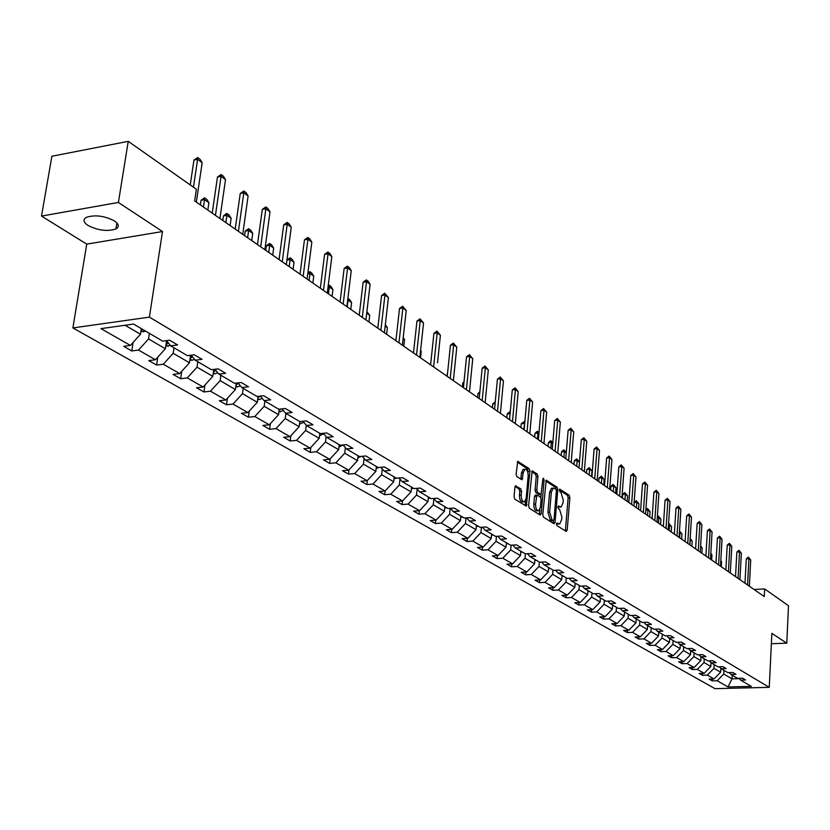 <?xml version="1.0" encoding="UTF-8"?>
<svg xmlns="http://www.w3.org/2000/svg" width="830" height="830" viewBox="0 0 830 830"><rect width="100%" height="100%" fill="white"/><g stroke="black" fill="none" stroke-linecap="round" stroke-linejoin="round"><path stroke-width="1.25" d="M556.432 523.948L556.94 525.618L566.195 531.439L567.201 530.163L569.868 497.564L569.162 495.199L559.679 489.078L559.773 491.651L560.976 492.439L563.269 500.075L563.041 502.804L561.142 506.974L558.279 505.999L557.864 506.923L558.362 508.593L559.565 509.371L561.869 516.997L561.64 519.725L559.7 523.969L556.868 523.014L556.432 523.948M88.022 225.459C98.127 230.532 107.433 231.695 115.941 228.956C119.499 226.808 119.001 224.131 114.436 220.925C104.445 215.821 95.118 214.607 86.465 217.284C82.761 219.483 83.28 222.212 88.022 225.459M516.042 485.799L514.932 487.086L514.061 496.651L514.839 499.152L526.355 506.144L529.955 471.15L529.198 468.68L517.744 461.366L516.104 474.148L516.872 476.648L522.091 479.771L523.211 472.778L524.819 469.282C526.998 469.209 528.108 471.461 528.16 476.026L526.199 498.208L524.529 501.787C522.361 501.828 521.261 499.577 521.219 495.033L521.551 491.319L520.784 488.839L515.399 485.851M162.504 231.539L118.4 202.458L128.245 141.339L51.896 156.248L41.5 216.08L86.745 244.124L72.884 327.923L149.4 317.133L162.504 231.539L86.745 244.124M771.371 643.717L786.778 643.167L771.869 633.342L769.254 687.333L149.4 317.133M786.778 643.167L788.5 605.724L764.658 588.947L754.034 589.476M128.245 141.339L196.378 189.25L194.645 200.933L764.274 596.583L764.658 588.947M542.768 514.756L543.505 517.173L554.015 523.782L555.052 522.495L557.812 489.586L557.086 487.189L546.213 480.217L542.768 514.756M540.133 515.046L529.353 508.282L528.596 505.823L532.154 470.911L537.238 474.013L537.975 476.462L536.803 489.98L537.55 492.418L541.036 494.431L542.851 479.097L543.266 478.194L544.107 479.927L541.191 513.76L540.133 515.046M118.4 202.458L41.5 216.08M133.589 324.074L162.68 341.14L169.611 340.217L177.61 344.938L170.7 345.84L187.424 355.655L194.282 354.773L202.022 359.338L195.185 360.199L211.36 369.692L218.155 368.862L225.646 373.272L218.871 374.102L234.537 383.284L241.271 382.495L248.523 386.77L241.81 387.558L256.989 396.46L263.66 395.702L270.684 399.842L264.033 400.589L278.745 409.221L285.354 408.495L292.17 412.51L285.582 413.226L299.838 421.588L306.394 420.903L312.993 424.804L306.467 425.479L320.307 433.592L326.792 432.938L333.204 436.725L326.73 437.358L340.165 445.243L346.587 444.621L352.812 448.293L346.401 448.906L359.442 456.552L365.812 455.961L371.861 459.519L365.501 460.1L378.169 467.539L384.487 466.968L390.359 470.434L384.062 470.994L396.367 478.205L402.623 477.675L408.329 481.037L402.094 481.566L414.066 488.59L420.26 488.071L425.811 491.35L419.627 491.848L431.268 498.674L437.41 498.187L442.805 501.372L436.684 501.849L448.003 508.5L454.093 508.033L459.343 511.135L453.273 511.591L464.302 518.055L470.33 517.609L475.445 520.628L469.427 521.064L480.155 527.351L486.141 526.936L491.121 529.872L485.156 530.287L495.603 536.419L501.538 536.014L506.383 538.878L500.469 539.272L510.658 545.248L516.53 544.864L521.261 547.655L515.399 548.028L525.328 553.849L531.148 553.486L535.755 556.204L529.945 556.557L539.625 562.232L545.403 561.889L549.885 564.545L544.138 564.877L553.568 570.418L559.296 570.086L563.674 572.669L557.967 573.001L567.181 578.396L572.856 578.085L577.13 580.606L571.465 580.917L580.45 586.188L586.084 585.887L590.255 588.346L584.642 588.636L593.419 593.782L598.99 593.502L603.068 595.909L597.507 596.189L606.066 601.211L611.596 600.941L615.57 603.286L610.06 603.545L618.423 608.452L623.911 608.203L627.791 610.496L622.324 610.745L630.499 615.538L635.936 615.3L639.733 617.541L634.307 617.779L642.296 622.459L647.691 622.23L651.405 624.419L646.02 624.648L653.833 629.223L659.176 629.005L662.807 631.142L657.474 631.36L665.11 635.842L670.412 635.635L673.96 637.731L668.669 637.928L676.139 642.306L681.399 642.109L684.864 644.163L679.614 644.35L686.918 648.635L692.137 648.448L695.53 650.45L690.332 650.637L697.48 654.829L702.647 654.652L705.977 656.613L700.811 656.779L707.803 660.888L712.939 660.722L716.186 662.641L711.071 662.797L717.919 666.812L723.013 666.656L726.188 668.534L721.114 668.69L727.817 672.622L732.869 672.476L735.982 674.313L730.95 674.458L737.517 678.307L742.528 678.172L745.579 679.978L740.578 680.102L751.275 686.379L728.066 686.95L717.172 680.725L712.244 680.859L709.111 679.075L714.049 678.94L707.357 675.122L702.398 675.257L699.192 673.441L704.172 673.296L697.335 669.395L692.334 669.54L689.066 667.683L694.088 667.528L687.105 663.543L682.063 663.699L678.722 661.811L683.785 661.645L676.658 657.578L671.574 657.744L668.16 655.804L673.265 655.638L665.982 651.477L660.856 651.654L657.37 649.672L662.506 649.485L655.077 645.242L649.911 645.429L646.352 643.406L651.529 643.209L643.924 638.872L638.716 639.069L635.075 636.994L640.293 636.797L632.522 632.356L627.273 632.564L623.558 630.447L628.818 630.24L620.871 625.696L615.58 625.913L611.772 623.755L617.074 623.527L608.95 618.879L603.617 619.118L599.716 616.908L605.07 616.669L596.749 611.918L591.375 612.156L587.391 609.894L592.786 609.645L584.268 604.779L578.852 605.039L574.775 602.725L580.212 602.456L571.497 597.486L566.029 597.756L561.858 595.38L567.336 595.11L558.414 590.005L552.904 590.296L548.63 587.868L554.16 587.578L545.02 582.349L539.459 582.65L535.08 580.16L540.652 579.859L531.293 574.505L525.681 574.827L521.199 572.275L526.822 571.953L517.225 566.465L511.571 566.807L506.974 564.192L512.639 563.85L502.804 558.227L497.097 558.58L492.387 555.903L498.104 555.55L488.019 549.782L482.272 550.155L477.437 547.406L483.205 547.032L472.851 541.119L467.051 541.502L462.092 538.68L467.913 538.286L457.289 532.227L451.437 532.632L446.353 529.737L452.215 529.322L441.321 523.097L435.418 523.523L430.189 520.555L436.113 520.12L424.919 513.718L418.963 514.175L413.599 511.124L419.565 510.668L408.07 504.101L402.062 504.567L396.553 501.434L402.571 500.957L390.764 494.203L384.695 494.701L379.03 491.474L385.11 490.976L372.971 484.035L366.85 484.554L361.029 481.244L367.161 480.715L354.669 473.577L348.507 474.127L342.51 470.724L348.693 470.164L335.849 462.829L329.624 463.399L323.461 459.893L329.697 459.312L316.479 451.759L310.202 452.36L303.853 448.75L310.15 448.138L296.538 440.357L290.199 440.989L283.663 437.275L290.023 436.642L275.996 428.622L269.605 429.286L262.871 425.458L269.283 424.784L254.831 416.525L248.378 417.22L241.437 413.278L247.911 412.572L233.012 404.065L226.497 404.791L219.348 400.724L225.874 399.977L210.498 391.2L203.941 391.968L196.554 387.766L203.143 386.988L187.279 377.93L180.65 378.729L173.034 374.403L179.674 373.583L163.303 364.225L156.621 365.065L148.746 360.594L155.449 359.743L138.527 350.073L131.794 350.955L123.66 346.338L130.414 345.436L100.99 328.628L133.589 324.074M72.884 327.923L715.024 688.661L769.254 687.333M166.581 340.663L165.378 348.735L148.549 338.941L149.4 333.349M148.549 338.941L138.527 350.073M165.378 348.735L155.449 359.743M166.55 340.622L170.7 345.84M190.558 355.25L189.468 362.772L173.179 353.29L173.999 347.78M173.179 353.29L163.303 364.225M189.468 362.772L179.674 373.583M191.149 355.178L195.185 360.199M213.777 369.402L212.791 376.364L197.021 367.171L197.81 361.745M197.021 367.171L187.279 377.93M212.791 376.364L203.143 386.988M214.96 369.257L218.871 374.102M236.28 383.087L235.398 389.529L220.116 380.628L220.863 375.264M220.116 380.628L210.498 391.2M235.398 389.529L225.874 399.977M238.013 382.879L241.81 387.558M258.099 396.325L257.31 402.291L242.495 393.659L243.211 388.378M242.495 393.659L233.012 404.065M257.31 402.291L247.911 412.572M260.34 396.076L264.033 400.589M279.274 409.159L278.558 414.668L264.189 406.295L264.874 401.077M264.189 406.295L254.831 416.525M278.558 414.668L269.283 424.784M281.993 408.868L285.582 413.226M299.817 421.578L299.174 426.682L285.23 418.559L285.894 413.413M285.23 418.559L275.996 428.622M299.174 426.682L290.023 436.642M302.971 421.267L306.467 425.479M319.809 433.302L319.187 438.344L305.648 430.459L306.301 425.271M305.648 430.459L296.538 440.357M319.187 438.344L310.15 448.138M323.337 433.291L326.73 437.358M339.221 444.683L338.619 449.663L325.474 442.006L326.128 436.642M325.474 442.006L316.479 451.759M338.619 449.663L329.697 459.312M343.101 444.953L346.401 448.906M358.083 455.753L357.512 460.66L344.73 453.221L345.394 447.692M344.73 453.221L335.849 462.829M357.512 460.66L348.693 470.164M362.285 456.282L365.501 460.1M376.405 466.502L375.865 471.357L363.447 464.126L364.1 458.44M363.447 464.126L354.669 473.577M375.865 471.357L367.161 480.715M380.929 467.29L384.062 470.994M394.24 476.96L393.711 481.753L381.634 474.719L382.288 468.898M381.634 474.719L372.971 484.035M393.711 481.753L385.11 490.976L384.695 494.701M399.043 477.976L402.094 481.566M411.576 487.127L411.068 491.858L399.323 485.021L399.977 479.066M399.323 485.021L390.764 494.203M411.068 491.858L402.571 500.957M416.66 488.372L419.627 491.848M428.446 497.025L427.958 501.704L416.525 495.043L417.179 488.974M416.525 495.043L408.07 504.101M427.958 501.704L419.565 510.668M433.789 498.477L436.684 501.849M444.87 506.653L444.403 511.28L433.281 504.806L433.914 498.623M433.281 504.806L424.919 513.718M444.403 511.28L436.113 520.12M450.451 508.313L453.273 511.591M460.868 516.042L460.411 520.607L449.58 514.299L450.182 508.334M449.58 514.299L441.321 523.097M460.411 520.607L452.215 529.322M466.678 517.879L469.427 521.064M476.441 525.172L476.005 529.696L465.454 523.543L466.004 517.93M465.454 523.543L457.289 532.227M476.005 529.696L467.913 538.286M482.469 527.195L485.156 530.287M491.63 534.084L491.204 538.546L480.923 532.559L481.431 527.268M480.923 532.559L472.851 541.119M491.204 538.546L483.205 547.032M497.855 536.263L500.469 539.272M506.425 542.768L506.02 547.178L495.998 541.336L496.465 536.356M495.998 541.336L488.019 549.782M506.02 547.178L498.104 555.55M512.847 545.103L515.399 548.028M520.856 551.224L520.472 555.592L510.699 549.906L511.114 545.217M510.699 549.906L502.804 558.227M520.472 555.592L512.639 563.85M527.455 553.714L529.945 556.557M534.935 559.482L534.562 563.809L525.027 558.248L525.411 553.838M525.027 558.248L517.225 566.465M534.562 563.809L526.822 571.953M541.7 562.117L544.138 564.877M548.672 567.544L548.308 571.818L539.002 566.392L539.375 562.086M539.002 566.392L531.293 574.505M548.308 571.818L540.652 579.859M555.592 570.303L557.967 573.001M562.076 575.408L561.734 579.63L552.645 574.339L553.008 570.086M552.645 574.339L545.02 582.349M561.734 579.63L554.16 587.578M569.141 578.292L571.465 580.917M575.169 583.085L574.827 587.267L565.967 582.1L566.309 577.888M565.967 582.1L558.414 590.005M574.827 587.267L567.336 595.11M582.37 586.084L584.642 588.636M587.941 590.576L587.619 594.716L578.966 589.674L579.299 585.503M578.966 589.674L571.497 597.486M587.619 594.716L580.212 602.456M595.276 593.689L597.507 596.189M600.432 597.901L600.121 601.999L591.666 597.071L591.977 592.942M591.666 597.071L584.268 604.779M600.121 601.999L592.786 609.645M607.892 601.117L610.06 603.545M612.633 605.06L612.333 609.106L604.064 604.292L604.375 600.215M604.064 604.292L596.749 611.918M612.333 609.106L605.07 616.669M620.207 608.38L622.324 610.745M624.554 612.052L624.264 616.057L616.182 611.357L616.483 607.311M616.182 611.357L608.95 618.879M624.264 616.057L617.074 623.527M632.232 615.466L634.307 617.779M636.205 618.889L635.936 622.853L628.03 618.257L628.32 614.262M628.03 618.257L620.871 625.696M635.936 622.853L628.818 630.24M643.987 622.386L646.02 624.648M647.608 625.571L647.338 629.503L639.619 625L639.889 621.048M639.619 625L632.522 632.356M647.338 629.503L640.293 636.797M655.482 629.161L657.474 631.36M658.75 632.107L658.501 635.998L650.938 631.599L651.208 627.688M650.938 631.599L643.924 638.872M658.501 635.998L651.529 643.209M666.718 635.78L668.669 637.928M669.665 638.509L669.416 642.358L662.018 638.052L662.278 634.182M662.018 638.052L655.077 645.242M669.416 642.358L662.506 649.485M677.716 642.244L679.614 644.35M680.33 644.765L680.092 648.583L672.86 644.371L673.109 640.532M672.86 644.371L665.982 651.477M680.092 648.583L673.265 655.638M688.464 648.583L690.332 650.637M690.778 650.896L690.55 654.673L683.474 650.554L683.713 646.746M683.474 650.554L676.658 657.578M690.55 654.673L683.785 661.645M698.985 654.777L700.811 656.779M701.008 656.893L700.79 660.639L693.859 656.603L694.088 652.837M693.859 656.603L687.105 663.543M700.79 660.639L694.088 667.528M709.277 660.836L711.071 662.797M711.03 662.755L710.812 666.48L704.027 662.527L704.245 658.792M704.027 662.527L697.335 669.395M710.812 666.48L704.172 673.296M719.361 666.77L721.114 668.69M720.845 668.389L720.627 672.196L713.976 668.326L714.194 664.633M713.976 668.326L707.357 675.122M720.627 672.196L714.049 678.94M729.228 672.58L730.95 674.458M732.216 675.195L732.019 678.826L723.729 674.002L723.936 670.35M723.729 674.002L717.172 680.725M728.066 686.95L732.019 678.826L739.229 678.639M125.081 325.267L140.488 334.241L141.349 328.628M738.887 678.266L740.578 680.102M140.488 334.241L130.414 345.436M712.358 678.992L712.244 680.859M702.512 673.348L702.398 675.257M692.459 667.579L692.334 669.54M682.187 661.697L682.063 663.699M671.709 655.69L671.574 657.744M660.991 649.548L660.856 651.654M650.056 643.271L649.911 645.429M638.872 636.849L638.716 639.069M627.439 630.292L627.273 632.564M615.746 623.589L615.58 625.913M603.794 616.721L603.617 619.118M591.562 609.708L591.375 612.156M579.05 602.518L578.852 605.039M566.236 595.162L566.029 597.756M553.122 587.63L552.904 590.296M539.687 579.911L539.459 582.65M525.93 572.005L525.681 574.827M511.83 563.902L511.571 566.807M497.377 555.592L497.097 558.58M482.562 547.074L482.272 550.155M467.363 538.328L467.051 541.502M451.769 529.353L451.437 532.632M435.76 520.14L435.418 523.523M419.326 510.678L418.963 514.175M402.457 500.967L402.062 504.567M367.306 480.56L366.85 484.554M349.005 469.832L348.507 474.127M330.184 458.793L329.624 463.399M310.814 447.422L310.202 452.36M290.874 435.709L290.199 440.989M270.341 423.622L269.605 429.286M249.197 411.161L248.378 417.22M227.399 398.307L226.497 404.791M204.927 385.027L203.941 391.968M181.739 371.3L180.65 378.729M157.814 357.118L156.621 365.065M133.111 342.448L131.794 350.955M556.453 523.823L558.86 524.031M560.281 507.037L557.864 506.829M565.365 530.92L568.156 497.689L567.44 495.323L559.275 489.918M556.09 489.285L555.363 487.324L545.725 480.944M553.195 523.263L553.486 520.649M553.268 520.597L553.994 519.694L556.422 490.779L555.913 489.098L553.205 488.092L551.327 492.252L549.636 512.089L551.981 519.788L553.268 520.597L551.929 520.69M552.386 488.154L551.473 488.227L549.585 492.387L551.327 492.252M551.525 520.721L550.238 519.912L547.904 512.214L549.585 492.387M531.667 471.627L535.485 474.158L537.238 474.013M539.438 494.473L535.796 492.564L535.049 490.115L536.232 476.607L535.485 474.158M541.129 494.379L540.849 497.647M539.811 509.599L539.438 513.884L541.191 513.76M535.578 504.069C535.609 508.52 536.678 510.74 538.774 510.73L540.423 507.151L541.098 499.411L540.351 496.973L536.865 494.971L535.578 504.069L533.815 504.204C533.856 508.645 534.925 510.865 537.02 510.855L537.996 510.782M535.568 495.157L534.499 496.433L536.253 496.299M533.815 504.204L534.499 496.433M539.313 514.538L539.438 513.884M523.689 501.849L522.755 501.922C520.586 501.963 519.487 499.712 519.445 495.178L519.777 491.453L519.02 488.974L515.057 486.442M523.927 469.355L523.056 469.427L521.448 472.924L523.211 472.778M520.815 479.211L521.448 472.924M528.036 473.193L527.444 468.836L517.256 462.082M525.089 505.595L525.598 500.594M721.27 566.714L721.55 561.651L720.782 561.111M721.55 561.651L720.814 560.52M747.55 584.974L748.93 558.694L746.284 558.849L748.38 557.106L750.714 559.991L749.345 586.219M744.987 583.189L746.284 558.849M750.714 559.991L748.93 558.694L748.38 557.106M711.663 560.043L711.964 554.938L710.771 554.108M711.964 554.938L710.822 553.185M700.613 545.756L702.18 548.091L700.541 546.949M701.869 553.237L702.18 548.091M738.088 578.406L739.53 551.888L736.864 552.043L738.98 550.29L741.356 553.205L739.924 579.672M735.515 576.611L736.864 552.043M741.356 553.205L739.53 551.888L738.98 550.29M728.439 571.694L729.933 544.937L727.246 545.103L729.394 543.328L731.79 546.285L730.307 573.001M725.845 569.899L727.246 545.103M731.79 546.285L729.933 544.937L729.394 543.328M691.867 546.296L692.189 541.087L690.238 539.728L689.917 544.937M690.176 538.431L692.189 541.087M718.583 564.857L720.139 537.84L717.421 538.006L719.6 536.232L722.038 539.21L720.492 566.185M715.979 563.041L717.421 538.006M722.038 539.21L720.139 537.84L719.6 536.232M681.658 539.199L681.99 533.949L679.998 532.559L679.666 537.819M681.99 533.949L679.511 530.951L679.998 532.559L679.397 532.601M708.519 557.864L710.127 530.588L707.399 530.764L709.598 528.969L712.067 531.999L710.47 559.223M705.894 556.038L707.399 530.764M712.067 531.999L710.127 530.588L709.598 528.969M671.221 531.957L671.574 526.656L669.54 525.234L669.198 530.546M668.565 523.699L669.54 525.234L668.451 525.307M669.053 523.626L671.574 526.656M698.238 550.726L699.908 523.191L697.159 523.377L699.389 521.562L701.889 524.622L700.23 552.106M695.602 548.889L697.159 523.377M701.889 524.622L699.908 523.191L699.389 521.562M660.576 524.56L660.929 519.207L658.864 517.764L658.501 523.118M657.35 516.737L658.377 516.136L658.864 517.764L657.277 517.868M658.377 516.136L660.929 519.207M687.738 543.422L689.471 515.627L686.701 515.824L688.952 513.988L691.494 517.1L689.772 544.843M685.072 541.575L686.701 515.824M691.494 517.1L689.471 515.627L688.952 513.988M647.576 626.09L648.126 625.882M649.693 517.007L650.066 511.602L647.95 510.118L647.576 515.534M645.875 509.641L647.473 508.489L647.95 510.118L645.833 510.274M647.473 508.489L650.066 511.602M677 535.973L678.805 507.898L676.004 508.105L678.297 506.259L680.88 509.402L679.085 537.415M674.323 534.115L676.004 508.105M680.88 509.402L678.805 507.898L678.297 506.259M636.164 619.46L636.786 619.232M638.571 509.278L638.955 503.831L636.797 502.306L636.413 507.773M634.141 502.399L636.33 500.666L636.797 502.306L634.13 502.513M636.33 500.666L638.955 503.831M666.034 528.347L667.901 500.002L665.079 500.21L667.403 498.353L670.018 501.538L668.16 529.831M663.336 526.479L665.079 500.21M670.018 501.538L667.901 500.002L667.403 498.353M624.502 612.675L625.198 612.426M627.21 501.382L627.605 495.873L625.395 494.327L624.99 499.847M622.604 494.545L624.471 492.709L625.395 494.327L622.604 494.545L622.344 498.01M624.938 492.678L627.605 495.873M612.582 605.744L613.339 605.475M615.59 493.311L616.005 487.75L613.744 486.173L613.328 491.744M610.922 486.39L612.82 484.544L613.744 486.173L610.922 486.39L610.662 489.887M613.297 484.513L616.005 487.75M600.37 598.648L601.211 598.357M603.711 485.062L604.136 479.439L601.823 477.821L601.387 483.454M598.98 478.059L601.387 476.15L601.823 477.821L598.98 478.059L598.71 481.587M601.387 476.15L604.136 479.439M587.879 591.396L588.792 591.074M591.551 476.617L591.998 470.942L589.632 469.292L589.186 474.978M586.769 469.531L589.207 467.612L589.632 469.292L586.769 469.531L586.478 473.1M589.207 467.612L591.998 470.942M575.097 583.957L576.082 583.625M579.475 462.175L577.161 460.557L576.694 466.294M574.267 460.806L576.736 458.865L577.161 460.557L574.267 460.806L573.976 464.406M576.736 458.865L579.475 462.092M562.003 576.352L563.072 575.989M566.278 452.931L564.39 451.613L563.912 457.413M561.474 451.873L563.497 449.964L564.39 451.613L561.474 451.873L561.173 455.514M563.985 449.922L566.309 452.485M548.589 568.55L549.75 568.177M552.749 443.469L551.317 442.463L550.819 448.325M548.381 442.732L550.435 440.803L551.317 442.463L548.381 442.732L548.07 446.416M550.923 440.761L552.822 442.629M534.842 560.572L536.097 560.167M538.888 433.758L537.933 433.094L537.415 439.018M534.976 433.374L537.062 431.424L537.933 433.094L534.976 433.374L534.645 437.088M537.55 431.382L538.992 432.513M520.752 552.386L522.112 551.96M524.674 423.808L523.689 429.483M521.24 423.788L523.855 421.775L524.228 423.497L521.24 423.788L520.898 427.543M523.855 421.775L524.799 422.439M506.31 543.992L507.773 543.557M510.097 413.672L507.172 413.963L506.819 417.76M507.172 413.963L509.33 411.981L510.232 412.22M510.118 413.371L509.828 411.929M654.808 520.555L656.758 491.931L653.916 492.149L656.26 490.271L658.916 493.497L656.987 522.07M652.1 518.677L653.916 492.149M658.916 493.497L656.758 491.931L656.26 490.271M643.343 512.587L645.356 483.683L642.493 483.9L644.869 482.002L647.566 485.28L645.564 514.133M640.604 510.689L642.493 483.9M647.566 485.28L645.356 483.683L644.869 482.002M631.599 504.433L633.705 475.237L630.81 475.466L633.217 473.557L635.967 476.877L633.881 506.02M628.85 502.524L630.81 475.466M635.967 476.877L633.705 475.237L633.217 473.557M619.595 496.091L621.774 466.595L618.858 466.834L621.297 464.904L624.087 468.276L621.929 497.72M616.825 494.172L618.858 466.834M624.087 468.276L621.774 466.595L621.297 464.904M607.301 487.563L609.562 457.755L606.626 458.004L609.106 456.054L611.938 459.467L609.687 489.212M604.52 485.623L606.626 458.004M611.938 459.467L609.562 457.755L609.106 456.054M594.716 478.817L597.071 448.698L594.104 448.968L596.614 446.997L599.499 450.462L597.164 480.518M591.914 476.866L594.104 448.968M599.499 450.462L597.071 448.698L596.614 446.997M581.83 469.873L584.279 439.433L581.291 439.713L583.832 437.721L586.758 441.238L584.341 471.606M579.008 467.913L581.291 439.713M586.758 441.238L584.279 439.433L583.832 437.721M568.633 460.702L571.175 429.94L568.156 430.231L570.739 428.218L573.717 431.787L571.196 462.486M565.79 458.731L568.156 430.231M573.717 431.787L571.175 429.94L570.739 428.218M555.114 451.302L557.75 420.219L554.699 420.52L557.324 418.486L560.354 422.107L557.739 453.128M552.251 449.321L554.699 420.52M560.354 422.107L557.75 420.219L557.324 418.486M541.253 441.674L543.982 410.259L540.921 410.56L543.577 408.516L546.659 412.188L543.941 443.552M538.369 439.682L540.921 410.56M546.659 412.188L543.982 410.259L543.577 408.516M491.505 535.392L493.072 534.925M495.105 403.65L492.75 403.899L492.387 407.738M492.75 403.899L495.271 401.865M527.04 431.808L529.882 400.039L526.78 400.361L529.488 398.286L532.621 402.021L529.799 433.727M524.135 429.795L526.78 400.361M532.621 402.021L529.882 400.039L529.488 398.286M476.316 526.562L477.987 526.085M479.709 393.389L477.966 393.576L477.582 397.456M479.854 391.853L477.966 393.576M512.463 421.682L515.42 389.561L512.297 389.893L515.036 387.807L518.221 391.594L515.295 423.653M509.537 419.658L512.297 389.893M518.221 391.594L515.42 389.561L515.036 387.807M460.723 517.484L462.507 517.007M463.908 382.869L462.798 382.993L462.403 386.915M464.001 381.914L462.798 382.993M497.502 411.296L500.573 378.812L497.429 379.165L500.22 377.048L503.457 380.897L500.407 413.309M494.566 409.252L497.429 379.165M503.457 380.897L500.573 378.812L500.22 377.048M444.714 508.178L446.633 507.69M447.671 372.089L446.841 376.104M482.157 400.641L485.353 367.783L482.178 368.147L485.011 366.009L488.31 369.931L485.145 402.706M479.201 398.587L482.178 368.147M488.31 369.931L485.353 367.783L485.011 366.009M428.28 498.612L430.324 498.125M433.602 366.912L437.192 332.903L433.934 333.318L436.902 331.108L440.398 335.227L437.524 362.793M466.408 389.695L469.728 356.464L466.522 356.848L469.396 354.69L472.758 358.664L469.469 391.822M463.431 387.62L466.522 356.848M472.758 358.664L469.728 356.464L469.396 354.69M411.4 488.787L413.568 488.299M420.551 357.844L421.246 351.391L420.54 350.893M421.246 351.391L420.592 350.364M450.223 378.449L453.678 344.844L450.441 345.239L453.367 343.06L456.791 347.106L453.367 380.638M447.225 376.374L450.441 345.239M456.791 347.106L453.678 344.844L453.367 343.06M394.043 478.692L396.367 478.205M403.816 346.214L404.532 339.688L403.09 338.682M404.532 339.688L403.214 337.623M430.583 364.816L433.934 333.318M440.398 335.227L437.192 332.903L436.902 331.108M376.208 468.328L379.331 467.435M385.327 324.603L387.371 327.674L385.162 326.128M386.614 334.272L387.371 327.674M357.855 457.652L361.683 456.344M366.881 311.665L369.724 315.317L366.704 313.201M368.945 321.999L369.724 315.317M338.982 446.685L343.236 445.129M350.779 309.382L351.588 302.618L348.05 300.138L347.231 306.913M347.884 298.416L347.677 300.19M347.895 298.344L349.658 299.578L351.588 302.618M319.55 435.387L323.876 433.934M332.093 296.403L332.944 289.566L329.292 287.014L328.441 293.872M328.224 285.603L329.157 285.209L329.292 287.014L328.026 287.19M329.157 285.209L330.983 286.485L332.944 289.566M299.537 423.767L303.925 422.408M299.921 421.578L300.792 421.495M312.879 283.051L313.75 276.131L310.005 273.506L309.113 280.447M307.899 272.966L309.891 271.69L310.005 273.506L307.785 273.827M309.891 271.69L311.769 273.008L313.75 276.131M278.932 411.794L283.372 410.549M279.15 410.072L280.945 408.972M293.094 269.314L294.007 262.301L290.147 259.603L289.224 266.627M286.921 259.987L290.064 257.788L290.147 259.603L286.91 260.091M290.064 257.788L291.994 259.136L294.007 262.301M257.684 399.458L259.375 399.572L262.187 398.327M257.912 397.726L260.361 396.097M272.728 255.163L273.672 248.066L269.698 245.286L268.733 252.393M266.295 245.815L269.646 243.46L269.698 245.286L266.295 245.815L265.693 250.287M269.646 243.46L271.638 244.86L273.672 248.066M235.782 386.739L237.66 386.873L240.327 385.732M236.021 384.985L238.469 383.439M251.739 240.586L252.735 233.406L248.637 230.532L247.631 237.733M245.203 231.093L248.616 228.707L248.637 230.532L245.203 231.093L244.57 235.616M248.616 228.707L250.67 230.149L252.735 233.406M213.175 373.614L215.281 373.77L217.771 372.743M213.435 371.84L215.883 370.398M230.118 225.573L231.145 218.29L226.922 215.333L225.885 222.627M223.467 215.914L226.362 213.601L226.943 213.507L226.922 215.333L223.467 215.914L222.803 220.49M226.943 213.507L229.059 214.991L231.145 218.29M189.852 360.085L192.176 360.241L194.49 359.338M190.122 358.27L192.57 356.942M191.294 355.344L190.423 356.153M207.822 210.083L208.901 202.717L204.533 199.667L203.454 207.054M201.047 200.269L204.595 197.831L204.533 199.667L201.047 200.269L200.362 204.906M204.595 197.831L206.774 199.356L208.901 202.717M416.515 355.043L420.25 320.639L416.961 321.065L419.99 318.834L423.549 323.026L419.835 357.346M413.485 352.937L416.961 321.065M423.549 323.026L420.25 320.639L419.99 318.834M398.95 342.842L402.841 308.023L399.521 308.47L402.592 306.218L406.223 310.482L402.363 345.218M395.9 340.725L399.521 308.47M406.223 310.482L402.841 308.023L402.592 306.218M380.887 330.299L384.933 295.055L381.582 295.522L384.715 293.239L388.419 297.576L384.404 332.737M377.816 328.161L381.582 295.522M388.419 297.576L384.933 295.055L384.715 293.239M362.295 317.382L366.518 281.712L363.135 282.2L366.321 279.897L368.115 281.194L370.097 284.306L365.916 319.892M359.214 315.234L363.135 282.2M370.097 284.306L366.518 281.712L366.321 279.897M343.163 304.091L347.552 267.986L344.139 268.484L347.386 266.16L349.233 267.499L351.246 270.653L346.888 306.675M340.061 301.933L344.139 268.484M351.246 270.653L347.552 267.986L347.386 266.16M323.461 290.407L328.037 253.845L324.592 254.364L327.892 252.019L329.79 253.399L331.834 256.595L327.3 293.073M320.339 288.238L324.592 254.364M331.834 256.595L328.037 253.845L327.892 252.019M303.168 276.307L307.93 239.279L304.454 239.829L307.816 237.453L309.777 238.874L311.841 242.121L307.11 279.056M300.024 274.128L304.454 239.829M311.841 242.121L307.93 239.279L307.816 237.453M282.242 261.772L287.211 224.276L283.704 224.847L287.128 222.44L289.151 223.903L291.247 227.202L286.319 264.604M279.077 259.583L283.704 224.847M291.247 227.202L287.211 224.276L287.128 222.44M260.672 246.79L265.849 208.807L262.311 209.399L265.808 206.96L267.882 208.475L270.009 211.816L264.874 249.706M257.487 244.58L262.311 209.399M270.009 211.816L265.849 208.807L265.808 206.96M238.407 231.331L243.813 192.851L240.244 193.463L243.802 191.004L245.95 192.56L248.108 195.953L242.744 234.34M235.212 229.111L240.244 193.463M248.108 195.953L243.813 192.851L243.802 191.004M165.772 346.11L170.43 345.498M166.042 344.253L168.48 343.049M167.183 341.41L166.363 342.147M215.437 215.375L221.081 176.375L217.47 177.029L221.102 174.528L223.322 176.136L225.511 179.581L219.909 218.477M212.221 213.144L217.47 177.029M225.511 179.581L221.081 176.375L221.102 174.528M140.882 331.678L145.665 331.16M141.173 329.769L142.615 329.365M193.452 187.196L197.602 159.37L193.961 160.045L197.675 157.524L199.957 159.184L202.178 162.68L196.337 202.105M190.236 184.934L193.961 160.045M202.178 162.68L197.602 159.37L197.675 157.524M556.629 523.938L558.362 523.813M558.051 506.943L559.773 506.808M567.44 495.323L569.162 495.199M568.156 497.689L569.868 497.564M565.479 530.277L567.201 530.163M546.057 480.321L546.669 480.28M555.363 487.324L557.086 487.189M556.297 489.7L557.812 489.586M553.32 522.62L555.052 522.495M547.904 512.214L549.636 512.089M550.238 519.912L551.981 519.788M531.999 471.015L532.642 470.963M536.232 476.607L537.975 476.462M535.049 490.115L536.803 489.98M535.796 492.564L537.55 492.418M538.826 494.524L540.579 494.389M542.768 480.041L544.107 479.927M519.02 488.974L520.784 488.839M519.777 491.453L521.551 491.319M519.445 495.178L521.219 495.033M520.939 478.588L522.703 478.443M517.588 461.48L518.252 461.418M527.444 468.836L529.198 468.68M528.202 471.305L529.955 471.15M525.214 504.931L526.977 504.796M376.239 468.037L376.789 468.369M357.896 457.309L358.581 457.714M339.034 446.26L339.854 446.748M319.612 434.899L320.577 435.47M299.609 423.196L300.74 423.85M279.015 411.141L280.301 411.888M279.482 409.138L279.368 409.989M257.788 398.711L259.24 399.562M258.421 396.294L258.244 397.612M235.896 385.898L237.536 386.863M236.726 383.035L236.477 384.85M213.31 372.68L215.146 373.759M214.348 369.329L214.016 371.684M190.008 359.048L192.041 360.241M191.232 355.406L190.848 358.093M165.938 344.958L168.189 346.276M167.297 341.555L166.913 344.066M141.079 330.402L143.559 331.855M116.906 222.938L115.941 228.956M551.826 520.752L553.371 520.638M551.473 488.227L553.205 488.092M539.293 494.576L540.735 494.462M535.111 495.105L536.865 494.971M523.056 469.427L524.819 469.282"/></g></svg>
